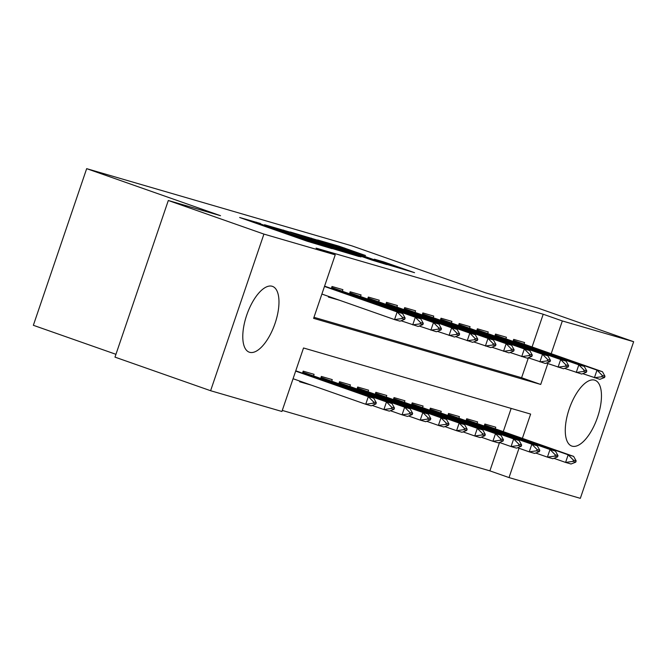 <?xml version="1.0" encoding="UTF-8"?>
<svg xmlns="http://www.w3.org/2000/svg" width="667" height="667" viewBox="0 0 667 667"><rect width="100%" height="100%" fill="white"/><g stroke="black" fill="none" stroke-linecap="round" stroke-linejoin="round"><path stroke-width="1" d="M260.497 223.495L239.645 217.492L307.22 241.237L331.991 248.658L271.369 227.881L258.137 223.036L260.497 223.495M572.128 446.165A34.892 14.741 -70.6 0 1 571.802 446.065A34.892 14.741 -70.6 0 1 569.326 408.638A34.892 14.741 -70.6 0 1 594.614 380.123A34.892 14.741 -70.6 0 1 594.939 380.232A34.892 14.741 -70.6 0 1 597.407 417.65A34.892 14.741 -70.6 0 1 572.128 446.165M249.641 352.301A34.892 14.741 -70.6 0 1 249.316 352.201A34.892 14.741 -70.6 0 1 246.84 314.774A34.892 14.741 -70.6 0 1 272.128 286.26A34.892 14.741 -70.6 0 1 272.444 286.368A34.892 14.741 -70.6 0 1 274.921 323.787A34.892 14.741 -70.6 0 1 249.641 352.301M365.524 255.503L339.061 246.198L317.609 239.978L387.56 264.624L414.549 272.678L383.733 261.898L374.329 259.18L394.405 266.466L378.514 261.289L327.68 243.263L365.524 255.503M522.361 438.377L530.632 414.082L303.527 347.982L281.916 411.481L210.605 390.72L114.982 357.128L168.309 200.492L220.535 215.699L86.668 168.659L351.926 245.873L485.793 292.905L538.027 308.112L633.65 341.704L580.332 498.341L509.021 477.58L519.001 448.249M168.309 200.492L263.924 234.092L335.234 254.844L313.615 318.351L540.72 384.45L547.824 363.582M532.066 346.99L543.213 314.232L316.108 248.124L335.234 254.844M543.213 314.232L562.339 320.952L633.65 341.704M289.136 231.899L264.524 224.729L332.099 248.474L359.079 256.537L289.136 231.899L288.903 232.575M290.287 232.008L316.867 239.97L386.81 264.607L371.869 260.055L338.928 248.583L332.55 246.748L360.955 256.945L290.262 232.074M299.8 381.09L299.583 381.741L310.48 384.909L299.783 381.149M342.354 291.287L342.905 289.661L332.008 286.485L331.324 288.511M360.522 296.573L361.08 294.947L350.175 291.779L349.491 293.797M378.689 301.868L379.248 300.233L368.342 297.065L367.659 299.083M396.857 307.153L397.415 305.528L386.51 302.351L385.826 304.369M415.024 312.439L415.583 310.814L404.677 307.637L403.994 309.663M433.191 317.725L433.75 316.1L422.853 312.931L422.161 314.949M451.367 323.02L451.918 321.386L441.02 318.217L440.328 320.235M469.535 328.306L470.085 326.68L459.188 323.503L458.496 325.521M487.702 333.592L488.252 331.966L477.355 328.789L476.663 330.815M505.869 338.886L506.42 337.252L495.523 334.084L494.831 336.101M313.974 317.3L521.602 377.73L528.372 357.837M328.623 296.423L328.406 297.073L339.328 300.183M513.006 341.387L513.69 339.37L524.596 342.538L524.037 344.172M282.274 410.43L489.895 470.86L499.55 442.504M503.243 431.657L511.155 408.412M302.501 373.17L303.185 371.152L314.082 374.329L313.532 375.955M320.669 378.464L321.352 376.438L332.258 379.615L331.699 381.241M338.836 383.75L339.52 381.732L350.425 384.901L349.867 386.535M357.003 389.036L357.687 387.018L368.593 390.195L368.034 391.821M375.171 394.322L375.855 392.304L386.76 395.481L386.201 397.107M393.338 399.616L394.03 397.59L404.927 400.767L404.369 402.393M411.506 404.902L412.198 402.885L423.095 406.053L422.545 407.687M429.673 410.188L430.365 408.171L441.262 411.347L440.712 412.973M447.84 415.483L448.532 413.457L459.43 416.633L458.879 418.259M466.008 420.769L466.7 418.751L477.597 421.919L477.047 423.545M484.184 426.055L484.867 424.037L495.773 427.205L495.214 428.839M86.668 168.659L33.35 325.296L115.941 354.31M210.605 390.72L263.924 234.092M489.895 470.86L509.021 477.58M551.184 353.71L562.339 320.952M521.602 377.73L540.72 384.45M339.303 300.242L328.606 296.482M269.768 226.346L338.219 250.1L269.768 226.346M316.025 240.428L300.133 235.259L306.487 237.652L334.067 246.832L316.025 240.428M293.063 378.723L365.724 404.252L368.326 396.632L373.77 398.216L295.756 370.802M373.145 403.218L375.871 404.01L376.305 402.743L373.578 401.951L373.145 403.218L365.724 404.252L371.177 405.836L375.871 404.01M295.656 371.102L368.326 396.632L373.578 401.951M373.77 398.216L376.305 402.743M404.694 319.343L405.127 318.076L402.401 317.284L401.968 318.551L404.694 319.343L400 321.169L394.547 319.585L321.886 294.055M401.968 318.551L394.547 319.585L397.148 311.964L324.479 286.435M324.579 286.143L402.593 313.548L397.148 311.964L402.401 317.284M405.127 318.076L402.593 313.548M372.211 405.436L383.9 409.538L386.493 401.918L391.938 403.502L302.843 372.153M391.312 408.504L394.039 409.305L394.472 408.029L391.746 407.237L391.312 408.504L383.9 409.538L389.345 411.122L394.039 409.305M302.726 372.486L386.493 401.918L391.746 407.237M391.938 403.502L394.472 408.029M390.387 410.722L402.068 414.824L404.661 407.203L410.113 408.796L321.01 377.439M409.48 413.798L412.206 414.591L412.64 413.315L409.913 412.523L409.48 413.798L402.068 414.824L407.512 416.416L412.206 414.591M320.902 377.78L404.661 407.203L409.913 412.523M410.113 408.796L412.64 413.315M408.554 416.008L420.235 420.118L422.828 412.498L428.281 414.082L339.178 382.733M427.647 419.084L430.373 419.877L430.807 418.609L428.081 417.817L427.647 419.084L420.235 420.118L425.688 421.702L430.373 419.877M339.069 383.066L422.828 412.498L428.081 417.817M428.281 414.082L430.807 418.609M426.722 421.302L438.402 425.404L440.995 417.784L446.448 419.368L357.345 388.019M445.814 424.37L448.541 425.162L448.974 423.895L446.248 423.103L445.814 424.37L438.402 425.404L443.855 426.988L448.541 425.162M357.237 388.352L440.995 417.784L446.248 423.103M446.448 419.368L448.974 423.895M422.861 324.637L423.295 323.362L420.569 322.57L420.135 323.837L422.861 324.637L418.167 326.455L401.034 320.769M420.135 323.837L412.723 324.871L415.316 317.25L331.549 287.819M331.666 287.485L420.76 318.843L415.316 317.25L420.569 322.57M423.295 323.362L420.76 318.843M441.029 329.923L441.462 328.656L438.736 327.856L438.302 329.131L441.029 329.923L436.335 331.749L419.209 326.055M438.302 329.131L430.89 330.157L433.483 322.545L349.725 293.113M349.833 292.771L438.936 324.129L433.483 322.545L438.736 327.856M441.462 328.656L438.936 324.129M459.196 335.209L459.63 333.942L456.903 333.15L456.47 334.417L459.196 335.209L454.51 337.035L437.377 331.341M456.47 334.417L449.058 335.451L451.651 327.83L367.892 298.399M368.001 298.066L457.103 329.415L451.651 327.83L456.903 333.15M459.63 333.942L457.103 329.415M477.364 340.495L477.797 339.228L475.071 338.436L474.637 339.703L477.364 340.495L472.678 342.321L455.544 336.635M474.637 339.703L467.225 340.737L469.818 333.116L386.06 303.685M386.168 303.352L475.271 334.701L469.818 333.116L475.071 338.436M477.797 339.228L475.271 334.701M444.889 426.588L456.57 430.69L459.163 423.07L464.616 424.654L375.521 393.305M463.982 429.656L466.708 430.457L467.142 429.181L464.415 428.389L463.982 429.656L456.57 430.69L462.023 432.274L466.708 430.457M375.404 393.638L459.163 423.07L464.415 428.389M464.616 424.654L467.142 429.181M495.531 345.789L495.965 344.514L493.238 343.722L492.805 344.997L495.531 345.789L490.845 347.615L473.712 341.921M492.805 344.997L485.393 346.023L487.986 338.402L404.227 308.971M404.344 308.638L493.438 339.995L487.986 338.402L493.238 343.722M495.965 344.514L493.438 339.995M463.056 431.874L474.737 435.976L477.33 428.356L482.783 429.948L393.688 398.591M482.158 434.951L484.876 435.743L485.309 434.475L482.583 433.675L482.158 434.951L474.737 435.976L480.19 437.569L484.876 435.743M393.572 398.933L477.33 428.356L482.583 433.675M482.783 429.948L485.309 434.475M513.698 351.075L514.132 349.808L511.406 349.008L510.98 350.283L513.698 351.075L509.013 352.901L491.879 347.207M510.98 350.283L503.56 351.317L506.153 343.697L422.394 314.265M422.511 313.924L511.606 345.281L506.153 343.697L511.406 349.008M514.132 349.808L511.606 345.281M481.224 437.16L492.905 441.271L495.498 433.65L500.95 435.234L411.856 403.885M500.325 440.237L503.051 441.029L503.477 439.761L500.759 438.969L500.325 440.237L492.905 441.271L498.357 442.855L503.051 441.029M411.739 404.219L495.498 433.65L500.759 438.969M500.95 435.234L503.477 439.761M531.874 356.361L532.299 355.094L529.581 354.302L529.148 355.569L531.874 356.361L527.18 358.187L510.047 352.493M529.148 355.569L521.727 356.603L524.32 348.983L440.562 319.551M440.679 319.218L529.773 350.567L524.32 348.983L529.581 354.302M532.299 355.094L529.773 350.567M499.391 442.454L511.072 446.557L513.665 438.936L519.118 440.52L430.023 409.171M518.492 445.523L521.219 446.315L521.644 445.047L518.926 444.255L518.492 445.523L511.072 446.557L516.525 448.141L521.219 446.315M429.907 409.505L513.665 438.936L518.926 444.255M519.118 440.52L521.644 445.047M550.042 361.647L550.467 360.38L547.749 359.588L547.315 360.855L550.042 361.647L545.348 363.473L528.214 357.787M547.315 360.855L539.895 361.889L542.488 354.269L458.729 324.837M458.846 324.504L547.941 355.853L542.488 354.269L547.749 359.588M550.467 360.38L547.941 355.853M517.559 447.74L529.239 451.842L531.841 444.222L537.285 445.814L448.191 414.457M536.66 450.809L539.386 451.609L539.82 450.333L537.093 449.541L536.66 450.809L529.239 451.842L534.692 453.427L539.386 451.609M448.074 414.791L531.841 444.222L537.093 449.541M537.285 445.814L539.82 450.333M568.209 366.942L568.643 365.666L565.916 364.874L565.483 366.15L568.209 366.942L563.515 368.768L546.381 363.073M565.483 366.15L558.062 367.175L560.664 359.555L476.897 330.123M477.013 329.79L566.108 361.147L560.664 359.555L565.916 364.874M568.643 365.666L566.108 361.147M535.726 453.026L547.415 457.128L550.008 449.516L555.453 451.1L466.358 419.743M554.827 456.103L557.554 456.895L557.987 455.628L555.261 454.827L554.827 456.103L547.415 457.128L552.86 458.721L557.554 456.895M466.241 420.085L550.008 449.516L555.261 454.827M555.453 451.1L557.987 455.628M586.376 372.228L586.81 370.96L584.084 370.168L583.65 371.436L586.376 372.228L581.682 374.054L564.549 368.359M583.65 371.436L576.238 372.469L578.831 364.849L495.064 335.418M495.181 335.084L584.275 366.433L578.831 364.849L584.084 370.168M586.81 370.96L584.275 366.433M553.902 458.312L565.583 462.423L568.176 454.802L573.628 456.386L484.525 425.037M572.995 461.389L575.721 462.181L576.155 460.914L573.428 460.122L572.995 461.389L565.583 462.423L571.027 464.007L575.721 462.181M484.417 425.371L568.176 454.802L573.428 460.122M573.628 456.386L576.155 460.914M604.544 377.514L604.977 376.246L602.251 375.454L601.817 376.722L604.544 377.514L599.85 379.34L582.725 373.653M601.817 376.722L594.405 377.755L596.998 370.135L513.24 340.704M513.348 340.37L602.451 371.719L596.998 370.135L602.251 375.454M604.977 376.246L602.451 371.719M256.245 223.32L256.62 222.203M291.154 235.593L291.537 234.476M265.499 226.58L265.733 225.896M271.135 228.556L271.369 227.881M288.753 234.742L289.086 233.758M300.417 238.844L300.65 238.169M306.053 240.82L306.278 240.145M283.383 230.682L283.592 230.057M311.122 238.736L311.331 238.127M316.633 240.645L316.867 239.97M383.533 262.481L383.733 261.898M389.036 264.415L389.27 263.74M338.853 246.807L339.061 246.198M344.364 248.716L344.597 248.041M257.846 223.887L258.137 223.036M292.763 236.16L293.055 235.301"/></g></svg>
